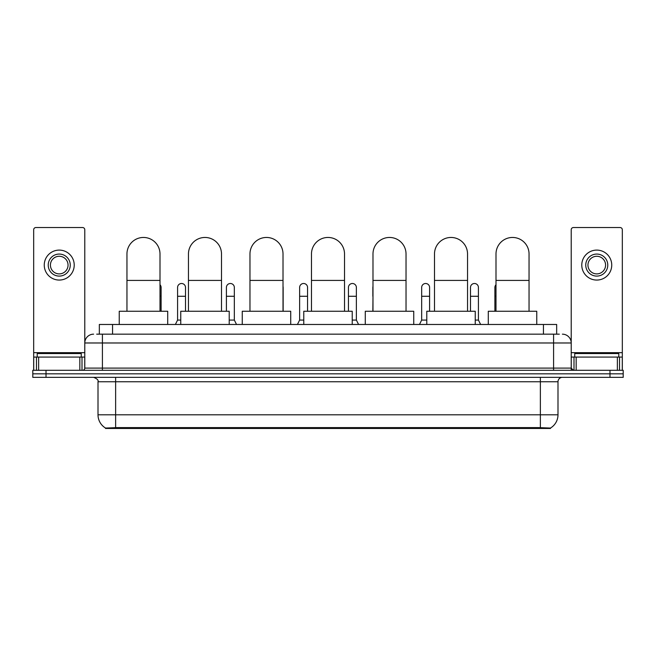 <?xml version="1.0" encoding="UTF-8"?>
<svg xmlns="http://www.w3.org/2000/svg" width="656" height="656" viewBox="0 0 656 656"><rect width="100%" height="100%" fill="white"/><g stroke="black" fill="none" stroke-linecap="round" stroke-linejoin="round"><path stroke-width="0.98" d="M96.686 334.166L102.418 334.166L96.686 334.166L99.335 334.166L99.335 324.474L556.665 324.474L556.665 334.166M550.499 428.458L105.501 428.458L105.501 428.024M98.006 414.797L115.628 414.797L115.628 381.751L98.006 381.751L98.006 414.797A15.424 15.424 0 0 0 105.55 428.056L117.391 427.605L538.609 427.605L550.45 428.056A15.424 15.424 0 0 0 557.994 414.797L557.994 381.751A4.403 4.403 0 0 1 562.397 377.348M623.2 377.348L623.2 373.822L32.8 373.822L32.8 377.348L46.018 377.348L46.018 373.822L32.8 373.822L32.8 370.296L46.018 370.296L46.018 373.822L623.2 373.822L623.2 377.348L46.018 377.348M93.603 334.166A8.815 8.815 0 0 0 84.788 342.981L84.788 368.098A2.206 2.206 0 0 1 82.59 370.296M562.397 334.166A8.815 8.815 0 0 1 571.212 342.981L102.418 342.981L102.418 334.166L559.314 334.166M617.362 370.296L617.362 357.077L622.323 357.077L622.323 370.296L622.323 229.748A2.206 2.206 0 0 0 620.117 227.542L573.41 227.542A2.206 2.206 0 0 0 571.212 229.748L571.212 368.098L573.41 370.296M623.2 370.296L623.2 373.822L623.2 370.296L46.018 370.296M81.262 357.077L81.262 353.551L37.203 353.551L37.203 357.077M79.835 370.296L79.835 357.077L38.638 357.077L38.638 370.296M102.418 370.296L102.418 342.981L84.788 342.981L84.788 229.748A2.206 2.206 0 0 0 82.59 227.542L35.883 227.542A2.206 2.206 0 0 0 33.677 229.748L33.677 357.077L38.638 357.077M79.835 357.077L84.788 357.077M33.677 370.296L33.677 357.077M59.237 254.069A11.013 11.013 0 0 0 48.224 265.081A11.013 11.013 0 0 0 59.237 276.094A11.013 11.013 0 0 0 70.249 265.081A11.013 11.013 0 0 0 59.237 254.069M59.237 256.275A8.815 8.815 0 0 0 50.422 265.081A8.815 8.815 0 0 0 59.237 273.896A8.815 8.815 0 0 0 68.052 265.081A8.815 8.815 0 0 0 59.237 256.275M59.237 280.063A14.981 14.981 0 0 0 74.218 265.081A14.981 14.981 0 0 0 59.237 250.1A14.981 14.981 0 0 0 44.255 265.081A14.981 14.981 0 0 0 59.237 280.063M618.797 357.077L618.797 353.551L574.738 353.551L574.738 357.077M126.952 311.256L126.952 253.979A16.523 16.523 0 0 1 143.475 237.456A16.523 16.523 0 0 1 159.998 253.979A16.523 16.523 0 0 0 143.475 237.456M159.998 311.256L159.998 253.979M167.715 324.474L167.715 311.256L119.244 311.256L119.244 324.474M188.461 311.256L188.461 253.979A16.523 16.523 0 0 1 204.984 237.456A16.523 16.523 0 0 1 221.507 253.979A16.523 16.523 0 0 0 204.984 237.456M221.507 311.256L221.507 253.979M229.215 324.474L229.215 311.256L180.753 311.256L180.753 324.474M249.969 311.256L249.969 253.979A16.523 16.523 0 0 1 266.492 237.456A16.523 16.523 0 0 1 283.015 253.979A16.523 16.523 0 0 0 266.492 237.456M283.015 311.256L283.015 253.979M290.723 324.474L290.723 311.256L242.261 311.256L242.261 324.474M311.477 311.256L311.477 253.979A16.523 16.523 0 0 1 328 237.456A16.523 16.523 0 0 1 344.523 253.979A16.523 16.523 0 0 0 328 237.456M344.523 311.256L344.523 253.979M352.231 324.474L352.231 311.256L303.769 311.256L303.769 324.474M372.985 311.256L372.985 253.979A16.523 16.523 0 0 1 389.508 237.456A16.523 16.523 0 0 1 406.031 253.979A16.523 16.523 0 0 0 389.508 237.456M406.031 311.256L406.031 253.979M413.739 324.474L413.739 311.256L365.277 311.256L365.277 324.474M434.493 311.256L434.493 253.979A16.523 16.523 0 0 1 451.016 237.456A16.523 16.523 0 0 1 467.539 253.979A16.523 16.523 0 0 0 451.016 237.456M467.539 311.256L467.539 253.979M475.247 324.474L475.247 311.256L426.785 311.256L426.785 324.474M496.002 311.256L496.002 253.979A16.523 16.523 0 0 1 512.525 237.456A16.523 16.523 0 0 1 529.048 253.979A16.523 16.523 0 0 0 512.525 237.456M529.048 311.256L529.048 253.979M536.756 324.474L536.756 311.256L488.285 311.256L488.285 324.474M617.362 357.077L576.165 357.077L576.165 370.296M571.212 357.077L576.165 357.077M571.212 370.296L571.212 368.098L553.582 368.098L553.582 334.166M596.763 254.069A11.013 11.013 0 0 0 585.751 265.081A11.013 11.013 0 0 0 596.763 276.094A11.013 11.013 0 0 0 607.776 265.081A11.013 11.013 0 0 0 596.763 254.069M596.763 256.275A8.815 8.815 0 0 0 587.948 265.081A8.815 8.815 0 0 0 596.763 273.896A8.815 8.815 0 0 0 605.578 265.081A8.815 8.815 0 0 0 596.763 256.275M596.763 280.063A14.981 14.981 0 0 0 611.745 265.081A14.981 14.981 0 0 0 596.763 250.1A14.981 14.981 0 0 0 581.782 265.081A14.981 14.981 0 0 0 596.763 280.063M161.105 311.256L161.105 287.467A3.969 3.969 0 0 0 159.998 284.72A3.969 3.969 0 0 1 161.105 287.467M175.373 324.474L177.579 320.071L180.753 320.071M185.509 311.256L185.509 287.467A3.969 3.969 0 0 0 181.794 283.507A3.969 3.969 0 0 1 185.509 287.467M177.579 320.071L177.579 296.274L185.509 296.274M177.579 296.274L177.579 287.467A3.969 3.969 0 0 1 181.794 283.507M229.215 320.071L234.331 320.071L236.529 324.474M234.331 320.071L234.331 287.467A3.969 3.969 0 0 0 230.609 283.507A3.969 3.969 0 0 1 234.331 287.467M226.402 311.256L226.402 296.274L234.331 296.274M226.402 296.274L226.402 287.467A3.969 3.969 0 0 1 230.609 283.507M283.146 311.256L283.146 287.467A3.969 3.969 0 0 0 283.015 286.451A3.969 3.969 0 0 1 283.146 287.467M297.422 324.474L299.628 320.071L303.769 320.071M307.557 311.256L307.557 287.467A3.969 3.969 0 0 0 303.843 283.507A3.969 3.969 0 0 1 307.557 287.467M299.628 320.071L299.628 296.274L307.557 296.274M299.628 296.274L299.628 287.467A3.969 3.969 0 0 1 303.843 283.507M352.231 320.071L356.372 320.071L358.578 324.474M356.372 320.071L356.372 287.467A3.969 3.969 0 0 0 352.657 283.507A3.969 3.969 0 0 1 356.372 287.467M348.443 311.256L348.443 296.274L356.372 296.274M348.443 296.274L348.443 287.467A3.969 3.969 0 0 1 352.657 283.507M372.854 311.256L372.985 296.274M372.854 296.274L372.854 287.467A3.969 3.969 0 0 1 372.985 286.451M419.471 324.474L421.669 320.071L426.785 320.071M429.598 311.256L429.598 287.467A3.969 3.969 0 0 0 425.883 283.507A3.969 3.969 0 0 1 429.598 287.467M421.669 320.071L421.669 296.274L429.598 296.274M421.669 296.274L421.669 287.467A3.969 3.969 0 0 1 425.883 283.507M475.247 320.071L478.421 320.071L480.627 324.474M478.421 320.071L478.421 287.467A3.969 3.969 0 0 0 474.706 283.507A3.969 3.969 0 0 1 478.421 287.467M470.491 311.256L470.491 296.274L478.421 296.274M470.491 296.274L470.491 287.467A3.969 3.969 0 0 1 474.706 283.507M494.895 311.256L494.895 296.274L496.002 296.274M494.895 296.274L494.895 287.467A3.969 3.969 0 0 1 496.002 284.72M538.609 428.458L538.609 427.605M117.391 428.458L117.391 427.605M112.553 334.166L112.553 324.474M543.447 334.166L543.447 324.474M540.372 377.348L540.372 381.751L115.628 381.751L115.628 377.348M557.994 381.751L540.372 381.751L540.372 414.797L557.994 414.797M540.372 427.687L540.372 414.797L115.628 414.797L115.628 427.687M609.982 377.348L609.982 370.296M84.788 368.098L553.582 368.098L553.582 370.296M84.788 352.674L33.677 352.674M84.755 368.475L84.755 357.077M82 357.077L82 370.296M33.718 357.077L33.718 370.296M36.465 370.296L36.465 357.077M126.952 280.415L159.998 280.415M188.461 280.415L221.507 280.415M249.969 280.415L283.015 280.415M311.477 280.415L344.523 280.415M372.985 280.415L406.031 280.415M434.493 280.415L467.539 280.415M496.002 280.415L529.048 280.415M622.323 352.674L571.212 352.674M622.282 370.296L622.282 357.077M619.535 357.077L619.535 370.296M571.245 357.077L571.245 368.475M574 370.296L574 357.077M159.998 296.274L161.105 296.274M98.006 381.751C98.63 380.193 97.154 378.725 93.603 377.348"/></g></svg>
